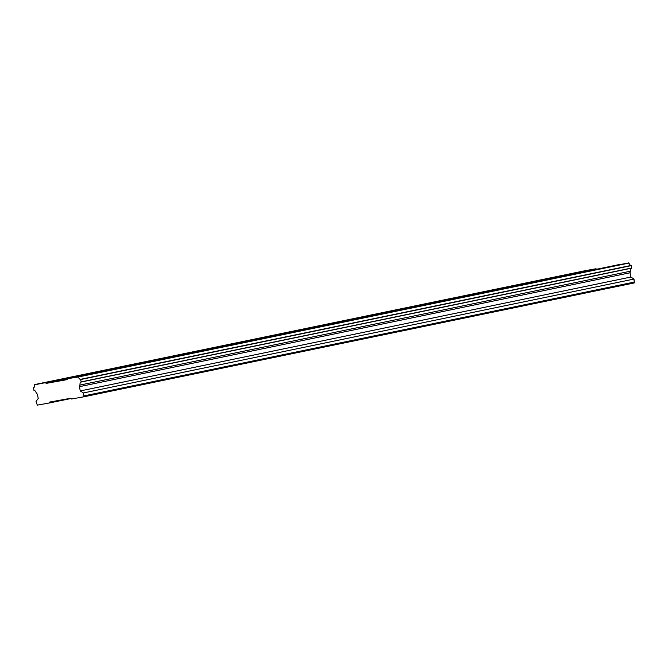 <?xml version="1.0" encoding="UTF-8"?>
<svg xmlns="http://www.w3.org/2000/svg" width="668" height="668" viewBox="0 0 668 668"><rect width="100%" height="100%" fill="white"/><g stroke="black" fill="none" stroke-linecap="round" stroke-linejoin="round"><path stroke-width="1" d="M585.026 270.991L575.407 272.82L585.026 270.991M54.333 380.768L44.714 382.597L54.333 380.768M107.398 369.796L97.787 371.617L107.398 369.796M160.47 358.816L150.851 360.636L160.47 358.816M213.535 347.836L203.924 349.665L213.535 347.836M266.607 336.864L256.996 338.684L266.607 336.864M319.68 325.884L310.061 327.704L319.68 325.884M372.744 314.904L363.133 316.732L372.744 314.904M425.817 303.923L416.197 305.752L425.817 303.923M478.889 292.951L469.27 294.772L478.889 292.951M531.953 281.971L522.343 283.791L531.953 281.971M616.614 265.33L607.003 267.158L616.614 265.33M85.921 375.115L76.311 376.936L85.921 375.115M138.994 364.135L129.375 365.955L138.994 364.135M192.058 353.155L182.447 354.975L192.058 353.155M245.131 342.175L235.512 344.003L245.131 342.175M298.195 331.203L288.584 333.023L298.195 331.203M351.268 320.222L341.657 322.043L351.268 320.222M404.34 309.242L394.721 311.071L404.34 309.242M457.405 298.27L447.794 300.091L457.405 298.27M510.477 287.29L500.866 289.11L510.477 287.29M563.55 276.31L553.931 278.139L563.55 276.31M46.125 383.39L45.432 382.639L34.619 384.801A2.847 1.762 78.3 0 1 33.492 387.749L33.985 390.488A2.847 1.762 78.3 0 1 36.214 392.909L37.4 394.195L38.235 398.47L36.039 401.443L37.308 405.134L49.424 402.963L49.783 402.027L70.841 398.253L71.534 399.005L83.642 396.834L83.425 392.951L80.252 390.939L79.417 386.672L80.035 385.06A2.847 1.762 78.3 0 1 81.187 382.029L80.611 379.307A2.847 1.762 78.3 0 1 78.44 376.952L67.543 378.681L67.184 379.624L46.125 383.39L67.426 378.99M596.499 269.262L596.031 268.745L585.31 270.665L34.711 384.559M83.642 396.834L634.241 282.94L634.024 279.057L630.851 277.045L630.007 272.778L630.625 271.166A2.847 1.762 78.3 0 1 631.786 268.135L631.21 265.413A2.847 1.762 78.3 0 1 629.039 263.058L618.142 264.787L67.543 378.681M45.432 382.639L596.031 268.745M628.864 262.866L78.265 376.76M631.21 265.413L80.611 379.307M78.44 376.952L629.039 263.058M80.786 379.499L631.385 265.605M631.845 267.977L81.254 381.871M630.625 271.166L80.035 385.06M81.187 382.029L631.786 268.135M630.007 272.778L79.417 386.672M630.851 277.045L80.252 390.939M634.024 279.057L83.425 392.951M634.6 281.996L84.001 395.89M49.424 402.963L71.058 398.487"/></g></svg>

